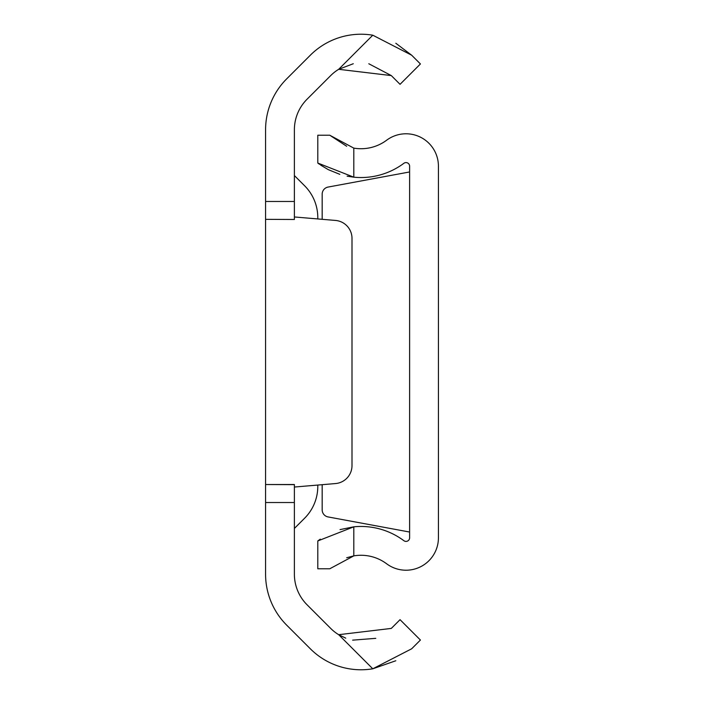 <?xml version="1.0" encoding="UTF-8"?>
<svg xmlns="http://www.w3.org/2000/svg" width="704" height="704" viewBox="0 0 704 704"><rect width="100%" height="100%" fill="white"/><g stroke="black" fill="none" stroke-linecap="round" stroke-linejoin="round"><path stroke-width="1.06" d="M265.575 502.524L265.575 484.519L294.386 484.651L294.386 502.524L265.575 502.524L265.575 574.2A72.019 72.019 0 0 0 286.669 625.126L310.332 648.789A71.658 71.658 0 0 0 372.786 668.8L395.824 660.748M294.386 484.519L265.575 484.519L265.575 201.476L294.386 201.476L294.386 129.8A43.208 43.208 0 0 1 307.041 99.238L330.704 75.583A42.847 42.847 0 0 1 338.686 69.3L353.302 63.73M265.575 219.349L294.386 219.481L265.575 219.349M372.786 35.2L411.673 55.211L420.42 63.958L400.048 84.33L391.301 75.583L338.686 69.3L372.786 35.2A71.658 71.658 0 0 0 310.332 55.211L286.669 78.874A72.019 72.019 0 0 0 265.575 129.8L265.575 201.476M294.386 201.476L294.386 219.481M345.734 638.158L338.686 634.7A42.847 42.847 0 0 1 330.704 628.417L307.041 604.762A43.208 43.208 0 0 1 294.386 574.2L294.386 502.524M420.42 640.042L411.673 648.789L372.786 668.8L338.686 634.7L391.301 628.417L400.048 619.67L420.42 640.042L400.048 619.67M375.786 638.334L352.642 640.147M411.673 55.211L395.824 43.252M400.048 84.33L420.42 63.958M368.79 63.747L391.301 75.583M294.386 487.036L335.509 483.56A18.005 18.005 0 0 0 352 465.626L352 238.374A18.005 18.005 0 0 0 335.509 220.44L294.386 216.964M294.386 175.56L304.612 185.777A45.012 45.012 0 0 1 317.794 217.606L317.794 218.944M317.794 485.056L317.794 486.394A45.012 45.012 0 0 1 304.612 518.223L294.386 528.44M322.177 484.686L322.177 509.846A7.198 7.198 0 0 0 328.064 516.93L409.614 532.039M347.107 176.176L353.804 177.179A71.658 71.658 0 0 0 403.858 163.31A3.599 3.599 0 0 1 409.614 166.197L409.614 537.803A3.599 3.599 0 0 1 403.858 540.69A71.658 71.658 0 0 0 353.804 526.821L340.032 529.602M346.685 557.735L353.804 555.878A42.847 42.847 0 0 1 386.628 563.781A32.41 32.41 0 0 0 438.425 537.803L438.425 166.197A32.41 32.41 0 0 0 386.628 140.219A42.847 42.847 0 0 1 353.804 148.122L353.804 177.179L317.794 163.046L319.669 164.419M353.804 555.878L329.78 568.77L317.794 568.77L317.794 540.954L353.804 526.821L353.804 555.878M320.285 539.15L317.794 540.954M320.654 165.097L328.17 169.576M328.434 169.708L339.821 174.337M317.794 163.046L317.794 135.23L329.78 135.23L353.804 148.122M346.685 146.265L329.78 135.23M409.614 171.961L328.064 187.07A7.198 7.198 0 0 0 322.177 194.154L322.177 219.314"/></g></svg>

